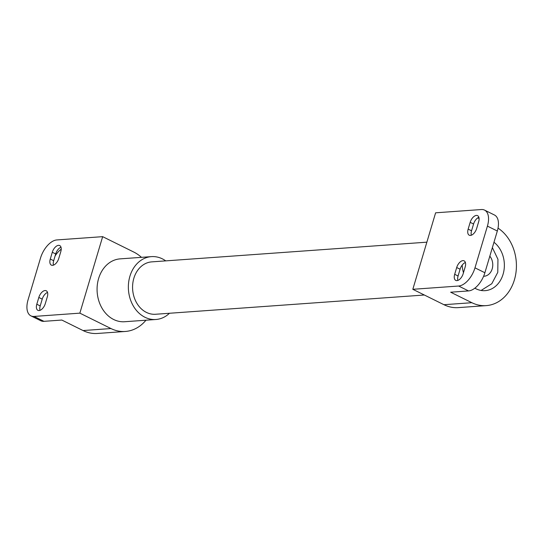 <?xml version="1.0" encoding="UTF-8"?>
<svg xmlns="http://www.w3.org/2000/svg" width="543" height="543" viewBox="0 0 543 543"><rect width="100%" height="100%" fill="white"/><g stroke="black" fill="none" stroke-linecap="round" stroke-linejoin="round"><path stroke-width="0.81" d="M465.399 262.507A7.127 3.849 -63.7 0 0 460.097 269.213L458.075 275.993A7.127 3.849 -63.7 0 0 457.871 280.412M478.872 217.309A7.127 3.849 -63.7 0 0 473.571 224.015L471.548 230.795A7.127 3.849 -63.7 0 0 471.344 235.214M493.967 242.273A26.261 21.062 -94.1 0 1 503.856 271.025A26.261 21.062 -94.1 0 1 485.15 290.654A26.261 21.062 -94.1 0 1 476.021 288.801A26.261 21.062 -94.1 0 1 474.847 288.17M463.471 272.708A26.261 21.062 -94.1 0 1 462.208 265.079M497.32 231.019A18.761 10.134 -63.7 0 0 494.463 215.008L484.56 210.107A18.761 10.134 116.3 0 1 487.417 226.119L474.976 267.842A18.761 10.134 116.3 0 1 458.625 286.025L468.528 290.926A18.761 10.134 -63.7 0 0 484.885 272.742L497.32 231.019L487.417 226.119M458.625 286.025L412.816 289.304L435.615 212.815L481.424 209.53A18.761 10.134 116.3 0 1 484.56 210.107M478.668 221.727L476.645 228.508A7.127 3.849 116.3 0 1 469.24 235.2A7.127 3.849 116.3 0 1 468.154 229.112L470.177 222.331A7.127 3.849 116.3 0 1 477.582 215.639A7.127 3.849 116.3 0 1 478.668 221.727M465.188 266.925L463.172 273.706A7.127 3.849 116.3 0 1 455.76 280.398A7.127 3.849 116.3 0 1 454.681 274.317L456.697 267.536A7.127 3.849 116.3 0 1 464.109 260.844A7.127 3.849 116.3 0 1 465.188 266.925M498.026 228.135A41.268 33.103 -94.1 0 1 515.85 273.367A41.268 33.103 -94.1 0 1 486.223 305.621A41.268 33.103 -94.1 0 1 471.874 302.709L450.649 292.209L468.528 290.926M477.792 217.858L479.082 218.496M61.223 249.196A17.634 9.523 -63.7 0 0 55.087 255.977M60.999 247.235A7.127 3.849 -63.7 0 0 55.698 253.941L53.676 260.721A7.127 3.849 -63.7 0 0 53.472 265.133M47.519 292.433A7.127 3.849 -63.7 0 0 42.218 299.139L40.202 305.919A7.127 3.849 -63.7 0 0 39.999 310.338M412.816 289.304L443.936 304.704A41.268 33.103 85.9 0 0 458.285 307.623L486.223 305.621M30.91 315.856L40.813 320.757A18.761 10.134 -63.7 0 0 43.949 321.334L61.827 320.051L83.045 330.551A41.268 33.103 85.9 0 0 97.394 333.47L125.331 331.468A41.268 33.103 -94.1 0 1 110.982 328.549L79.855 313.148L34.046 316.433A18.761 10.134 116.3 0 1 30.91 315.856A18.761 10.134 116.3 0 1 28.053 299.845L40.494 258.122A18.761 10.134 116.3 0 1 56.845 239.938L102.661 236.66L133.782 252.061A41.268 33.103 -94.1 0 1 141.452 257.341M36.802 304.236L38.825 297.455A7.127 3.849 116.3 0 1 46.23 290.763A7.127 3.849 116.3 0 1 47.316 296.851L45.293 303.632A7.127 3.849 116.3 0 1 37.888 310.325A7.127 3.849 116.3 0 1 36.802 304.236L40.202 305.919M50.282 259.038L52.298 252.257A7.127 3.849 116.3 0 1 59.71 245.565A7.127 3.849 116.3 0 1 60.789 251.653L58.773 258.427A7.127 3.849 116.3 0 1 51.361 265.12A7.127 3.849 116.3 0 1 50.282 259.038L53.676 260.721M79.855 313.148L102.661 236.66M145.952 320.214A41.268 33.103 -94.1 0 1 125.331 331.468M424.341 295.012L155.542 314.261A26.261 21.062 -94.1 0 1 146.413 312.401A26.261 21.062 -94.1 0 1 132.75 283.813A26.261 21.062 -94.1 0 1 151.789 261.869L426.866 242.171M169.477 313.257A31.514 25.277 -94.1 0 1 155.916 319.494L124.632 321.734A31.514 25.277 -94.1 0 1 113.677 319.508A31.514 25.277 -94.1 0 1 97.285 285.204A31.514 25.277 -94.1 0 1 120.132 258.868L151.416 256.629A31.514 25.277 -94.1 0 1 162.371 258.855A31.514 25.277 -94.1 0 1 165.73 260.871M155.916 319.494A31.514 25.277 -94.1 0 1 144.961 317.268A31.514 25.277 -94.1 0 1 128.569 282.964A31.514 25.277 -94.1 0 1 151.416 256.629M489.82 256.174A11.817 9.482 -94.1 0 1 492.148 269.002A11.817 9.482 -94.1 0 1 483.609 276.265M474.976 267.842L484.885 272.742M470.177 222.331L473.571 224.015M468.154 229.112L471.548 230.795M456.697 267.536L460.097 269.213M454.681 274.317L458.075 275.993M443.936 304.704L471.874 302.709M34.046 316.433L43.949 321.334M38.825 297.455L42.218 299.139M52.298 252.257L55.698 253.941M110.982 328.549L83.045 330.551M481.098 290.457L491.795 283.717L497.775 272.342L497.951 259.296L492.372 247.615"/></g></svg>
